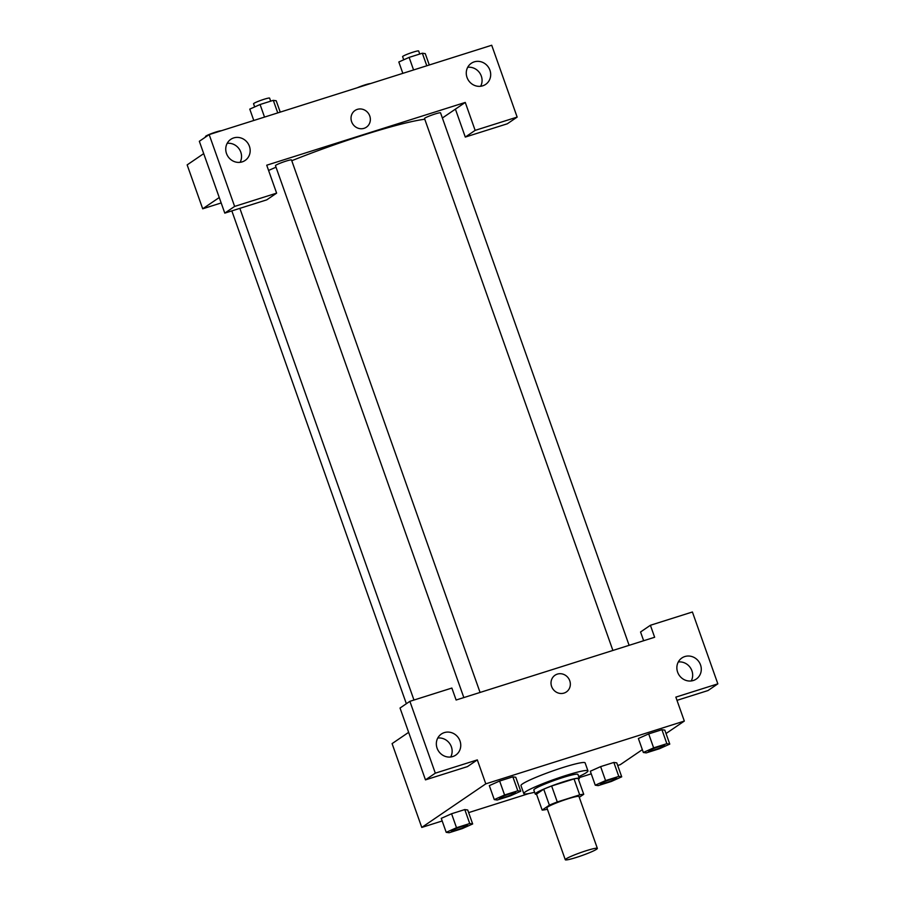 <?xml version="1.0" encoding="UTF-8"?>
<svg xmlns="http://www.w3.org/2000/svg" width="905" height="905" viewBox="0 0 905 905"><rect width="100%" height="100%" fill="white"/><g stroke="black" fill="none" stroke-linecap="round" stroke-linejoin="round"><path stroke-width="1.36" d="M566.044 858.902A17.014 1.618 -19.5 0 1 583.544 851.594A17.014 1.618 -19.5 0 1 597.357 848.392A17.014 1.618 -19.5 0 1 581.858 855.587A17.014 1.618 -19.5 0 1 565.286 859.75A17.014 1.618 -19.5 0 1 566.044 858.902M565.286 859.75L546.903 807.86A17.014 1.618 -19.5 0 1 547.672 807.011A17.014 1.618 -19.5 0 1 565.173 799.715A17.014 1.618 -19.5 0 1 578.985 796.502L597.357 848.392M542.152 810.077L536.495 794.115L543.724 789.194L549.38 805.156L542.152 810.077A22.851 2.161 -19.5 0 0 546.201 809.5L547.355 809.138M579.268 797.328L583.736 794.296A22.851 2.161 -19.5 0 0 579.686 794.873L557.288 801.954A22.851 2.161 -19.5 0 0 549.38 805.156M579.686 794.873L574.03 778.911L551.631 785.993L557.288 801.954M543.724 789.194A22.851 2.161 -19.5 0 1 551.631 785.993M574.03 778.911A22.851 2.161 -19.5 0 1 578.08 778.334L583.736 794.296M578.476 779.454A23.394 2.217 160.5 0 0 579.336 778.413A23.394 2.217 160.5 0 0 564.064 781.615A23.394 2.217 160.5 0 0 535.24 794.024A23.394 2.217 160.5 0 0 536.563 794.296M535.24 794.024L533.826 790.042A23.394 2.217 -19.5 0 1 534.878 788.866A23.394 2.217 -19.5 0 1 562.65 777.621A23.394 2.217 -19.5 0 1 577.933 774.42L579.336 778.413M534.606 792.248A34.028 3.224 -19.5 0 1 523.803 793.583A34.028 3.224 -19.5 0 1 525.33 791.886A34.028 3.224 -19.5 0 1 560.331 777.282A34.028 3.224 -19.5 0 1 587.956 770.868A34.028 3.224 -19.5 0 1 578.714 776.626M523.803 793.583L520.975 785.608A34.028 3.224 -19.5 0 1 522.502 783.9A34.028 3.224 -19.5 0 1 557.503 769.295A34.028 3.224 -19.5 0 1 585.128 762.892L587.956 770.868M520.726 791.23L515.782 777.271L512.864 776.841L499.639 781.026L489.322 785.631L494.277 799.601L497.196 800.02L510.42 795.846L520.726 791.23L517.807 790.812L504.583 794.997L494.277 799.601M472.659 823.957L467.715 809.998L464.797 809.568L451.572 813.753L441.255 818.358L446.21 832.329L449.129 832.747L462.353 828.573L472.659 823.957L469.74 823.539L456.516 827.724L446.21 832.329M638.387 738.514L643.331 752.474L646.249 752.892L659.474 748.718L669.779 744.102L666.861 743.684L653.636 747.869L643.331 752.474M669.779 744.102L664.836 730.143L661.917 729.713L648.693 733.898L661.917 729.713L664.847 730.131M666.035 733.525L684.327 721.07L485.793 783.843L421.775 827.43L442.194 820.971M468.643 812.611L529.052 793.504M579.087 777.689L591.248 773.843M617.696 765.483L620.298 764.657L642.335 749.657M621.712 776.829L618.794 776.411L605.569 780.596L595.264 785.201L598.182 785.619L611.407 781.445L621.712 776.829L616.769 762.87L613.85 762.44L600.626 766.625L590.309 771.23M676.985 700.346L707.993 690.549L717.846 683.841L675.843 697.122L684.327 721.07M643.647 640.729L640.559 631.984L650.401 625.276L692.404 611.995L717.846 683.841M691.228 680.956A12.761 11.946 55.7 0 0 691.906 670.775A12.761 11.946 55.7 0 0 678.298 661.974M677.619 672.144A12.761 11.946 55.7 0 0 696.25 679.078A12.761 11.946 55.7 0 0 698.954 661.804A12.761 11.946 55.7 0 0 681.884 657.98A12.761 11.946 55.7 0 0 677.619 672.144M485.793 783.843L477.32 759.895L467.466 766.603L425.474 779.872L400.033 708.038L409.875 701.33L451.878 688.049L456.12 700.018L654.643 637.256L650.401 625.276M408.641 732.349L392.091 743.616L421.775 827.43M450.701 756.999A12.761 11.946 55.7 0 0 451.38 746.829A12.761 11.946 55.7 0 0 437.771 738.028M437.092 748.197A12.761 11.946 55.7 0 0 455.724 755.121A12.761 11.946 55.7 0 0 458.428 737.858A12.761 11.946 55.7 0 0 441.369 734.034A12.761 11.946 55.7 0 0 437.092 748.197M477.32 759.895L435.316 773.164L409.875 701.33M425.474 779.872L435.316 773.164M566.36 691.952A10.102 9.457 55.7 0 0 569.2 679.463A10.102 9.457 55.7 0 0 557.322 674.123A10.102 9.457 -124.3 0 1 569.2 679.463A10.102 9.457 -124.3 0 1 566.36 691.952A10.102 9.457 -124.3 0 1 552.865 688.931A10.102 9.457 -124.3 0 1 554.991 675.254A10.102 9.457 -124.3 0 1 557.322 674.123A10.102 9.457 55.7 0 0 554.991 675.254M268.581 170.445A106.326 10.079 -19.5 0 1 276.025 167.21M291.772 160.717A106.326 10.079 -19.5 0 1 424.773 119.245M612.889 650.457L424.524 118.521A8.507 0.803 -19.5 0 1 424.898 118.103A8.507 0.803 -19.5 0 1 433.653 114.449A8.507 0.803 -19.5 0 1 440.554 112.842L629.111 645.322M463.835 697.585L275.471 165.649A8.507 0.803 -19.5 0 1 275.855 165.23A8.507 0.803 -19.5 0 1 284.6 161.576A8.507 0.803 -19.5 0 1 291.512 159.97L480.069 692.449M266.726 165.208L465.26 102.435L475.148 130.365L517.151 117.096L491.709 45.25L209.179 134.585L234.621 206.419L276.625 193.138L266.726 165.208M219.248 197.528L202.709 208.795L221.171 202.958M442.387 118.001L465.26 102.435M351.626 121.722A10.102 9.457 -124.3 0 1 355.009 110.501A10.102 9.457 -124.3 0 1 368.516 113.532A10.102 9.457 -124.3 0 1 366.378 127.198A10.102 9.457 -124.3 0 1 351.626 121.722M467.025 77.468A12.761 11.946 -124.3 0 1 471.301 63.293A12.761 11.946 -124.3 0 1 488.361 67.117A12.761 11.946 -124.3 0 1 485.657 84.391A12.761 11.946 -124.3 0 1 467.025 77.468M226.499 153.511A12.761 11.946 -124.3 0 1 230.775 139.347A12.761 11.946 -124.3 0 1 247.834 143.171A12.761 11.946 -124.3 0 1 245.142 160.445A12.761 11.946 -124.3 0 1 226.499 153.511M366.378 127.198A10.102 9.457 55.7 0 0 368.516 113.532A10.102 9.457 55.7 0 0 355.009 110.501M480.634 86.269A12.761 11.946 55.7 0 0 481.313 76.088A12.761 11.946 55.7 0 0 467.715 67.287M240.108 162.312A12.761 11.946 55.7 0 0 239.214 149.031A12.761 11.946 55.7 0 0 227.189 143.341M276.625 193.138L266.771 199.847L224.779 213.128L199.338 141.282L209.179 134.585M224.779 213.128L234.621 206.419M455.407 109.143L465.294 137.074L507.298 123.793L517.151 117.096M465.294 137.074L475.148 130.365M203.704 153.624L187.154 164.891L202.709 208.795M205.661 136.983L205.503 136.519A8.507 0.803 -19.5 0 1 205.876 136.089A8.507 0.803 -19.5 0 1 213.818 132.718A8.507 0.803 -19.5 0 1 221.318 130.75M357.328 87.74A8.507 0.803 -19.5 0 1 370.371 83.622M280.245 112.118L276.217 100.76L273.299 100.342L260.074 104.516L249.769 109.12L253.785 120.478M273.299 100.342L277.756 112.899M260.074 104.516L264.52 117.084M254.678 106.937L253.558 103.792A8.507 0.803 -19.5 0 1 253.943 103.362A8.507 0.803 -19.5 0 1 262.699 99.72A8.507 0.803 -19.5 0 1 269.6 98.113L270.686 101.168M429.287 64.99L425.271 53.633L422.352 53.214L409.128 57.388L398.822 61.992L402.838 73.35M422.352 53.214L426.798 65.771M409.128 57.388L413.574 69.957M403.721 59.809L402.612 56.664A8.507 0.803 -19.5 0 1 402.997 56.234A8.507 0.803 -19.5 0 1 411.741 52.592A8.507 0.803 -19.5 0 1 418.653 50.985L419.728 54.04M451.425 830.982L451.437 831.016A8.507 0.803 -19.5 0 1 451.81 830.586A8.507 0.803 -19.5 0 1 460.566 826.944A8.507 0.803 -19.5 0 1 467.466 825.337A8.507 0.803 -19.5 0 1 459.717 828.935A8.507 0.803 -19.5 0 1 451.437 831.016A8.507 0.803 -19.5 0 1 451.425 830.982A8.507 0.803 -19.5 0 1 451.799 830.564A8.507 0.803 -19.5 0 1 460.555 826.91A8.507 0.803 -19.5 0 1 467.455 825.303A8.507 0.803 -19.5 0 1 467.466 825.326M456.516 827.724L451.572 813.753L464.797 809.568L469.74 823.539M451.572 813.753L441.267 818.358M600.479 783.888L600.467 783.854A8.507 0.803 -19.5 0 1 600.467 783.854A8.507 0.803 -19.5 0 1 600.852 783.436A8.507 0.803 -19.5 0 1 609.597 779.782A8.507 0.803 -19.5 0 1 616.509 778.176A8.507 0.803 -19.5 0 1 616.509 778.198A8.507 0.803 -19.5 0 1 608.771 781.807A8.507 0.803 -19.5 0 1 600.479 783.888A8.507 0.803 -19.5 0 1 600.863 783.458A8.507 0.803 -19.5 0 1 609.608 779.816A8.507 0.803 -19.5 0 1 616.52 778.21L616.52 778.21M605.569 780.596L600.626 766.625L613.85 762.44L618.794 776.411M600.626 766.625L590.32 771.23L595.264 785.201M499.865 797.837A8.507 0.803 -19.5 0 1 508.621 794.183A8.507 0.803 -19.5 0 1 515.522 792.576A8.507 0.803 -19.5 0 1 515.522 792.599A8.507 0.803 -19.5 0 1 507.784 796.208A8.507 0.803 -19.5 0 1 499.492 798.289A8.507 0.803 -19.5 0 1 499.481 798.255A8.507 0.803 -19.5 0 1 499.865 797.837M504.583 794.997L499.639 781.026L512.864 776.841L517.807 790.812M499.639 781.026L489.334 785.631M499.481 798.255L499.492 798.289A8.507 0.803 -19.5 0 1 499.877 797.859A8.507 0.803 -19.5 0 1 508.633 794.217A8.507 0.803 -19.5 0 1 515.533 792.61L515.522 792.576M648.534 751.127L648.546 751.161A8.507 0.803 -19.5 0 1 648.93 750.731A8.507 0.803 -19.5 0 1 657.675 747.089A8.507 0.803 -19.5 0 1 664.587 745.482A8.507 0.803 -19.5 0 1 656.838 749.08A8.507 0.803 -19.5 0 1 648.546 751.161A8.507 0.803 -19.5 0 1 648.534 751.127A8.507 0.803 -19.5 0 1 648.919 750.709A8.507 0.803 -19.5 0 1 657.664 747.055A8.507 0.803 -19.5 0 1 664.575 745.449A8.507 0.803 -19.5 0 1 664.575 745.471M661.917 729.713L666.861 743.684M638.387 738.503L648.693 733.898L653.636 747.869M239.859 208.354L413.97 700.04M406.356 703.728L231.838 210.899"/></g></svg>
